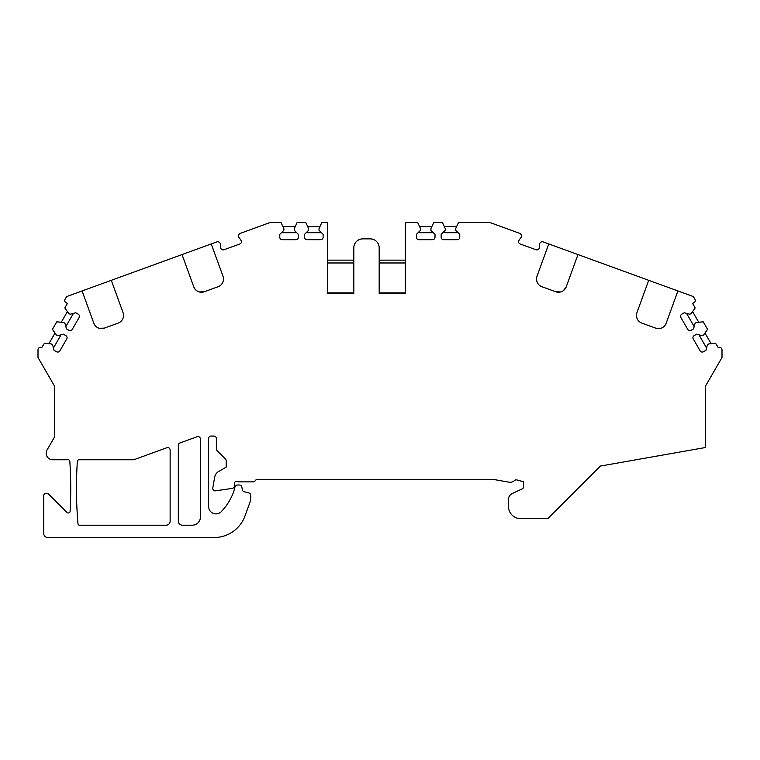 <?xml version="1.0" encoding="UTF-8"?>
<svg xmlns="http://www.w3.org/2000/svg" width="760" height="760" viewBox="0 0 760 760"><rect width="100%" height="100%" fill="white"/><g stroke="black" fill="none" stroke-linecap="round" stroke-linejoin="round"><path stroke-width="1.14" d="M648.707 280.316L677.92 290.947L666.168 323.238A8.179 8.179 0 0 1 655.681 328.13L641.848 323.095A8.179 8.179 0 0 1 636.956 312.607L648.707 280.316L577.98 254.572L566.219 286.862A8.179 8.179 0 0 1 555.731 291.755L541.899 286.71A8.179 8.179 0 0 1 537.006 276.231L548.758 243.941L577.98 254.572M658.483 328.615L660.687 328.32C663.147 327.683 664.971 325.992 666.168 323.238M563.454 290.595L566.219 286.862M199.253 291.935L204.269 291.755A8.179 8.179 0 0 1 193.781 286.862L182.02 254.572L111.293 280.316L123.044 312.607A8.179 8.179 0 0 1 118.151 323.095L104.319 328.13A8.179 8.179 0 0 1 93.831 323.238L82.08 290.947L111.293 280.316M379.183 293.683L379.183 292.866L405.365 292.866L405.365 293.683L379.183 293.683L379.183 247.865A8.997 8.997 0 0 0 370.187 238.868L362.815 238.868A8.997 8.997 0 0 0 353.818 247.865L353.818 293.683L353.818 292.866L327.636 292.866L327.636 293.683L327.636 222.499L321.888 222.499L319.029 228.636L319.029 230.27L323.133 234.384L323.133 237.225A2.451 2.451 0 0 1 320.682 239.685L306.983 239.685A2.451 2.451 0 0 1 304.532 237.225L304.532 234.384L308.636 230.27L308.636 228.636L305.776 222.499L297.131 222.499L294.272 228.636L294.272 230.27L298.376 234.384L298.376 237.225A2.451 2.451 0 0 1 295.925 239.685L282.226 239.685A2.451 2.451 0 0 1 279.775 237.225L279.775 234.384L283.879 230.27L283.879 228.636L281.019 222.499L270.142 222.499L240.255 233.377A2.973 2.973 0 0 0 239.78 233.595A2.252 2.252 0 0 0 238.906 234.526A2.803 2.803 0 0 0 238.668 235.258L238.593 235.723A2.973 2.973 0 0 0 238.545 236.246A2.252 2.252 0 0 0 238.602 236.759L238.916 237.462L238.602 236.759A2.109 2.109 0 0 0 238.916 237.462A2.803 2.803 0 0 0 239.428 238.032L241.3 240.834A2.451 2.451 0 0 1 239.837 243.979L223.962 249.755A2.451 2.451 0 0 1 220.818 248.292L220.447 244.938A2.973 2.973 0 0 0 220.495 244.416A2.252 2.252 0 0 0 220.124 243.2A2.803 2.803 0 0 0 219.611 242.63L219.241 242.326A2.973 2.973 0 0 0 218.814 242.031A2.252 2.252 0 0 0 217.578 241.737A2.803 2.803 0 0 0 216.828 241.898L211.242 243.941L222.993 276.231A8.179 8.179 0 0 1 218.101 286.71L204.269 291.755M82.08 290.947L66.633 296.571L65.075 299.278A2.451 2.451 0 0 0 65.968 302.632L67.393 303.449L64.819 307.895L68.704 313.433L70.12 314.26L75.734 312.749L78.204 314.174A2.451 2.451 0 0 1 79.097 317.528L72.247 329.394A2.451 2.451 0 0 1 68.894 330.286L66.434 328.861L64.932 323.256L63.507 322.44L56.762 321.851L52.44 329.337L56.325 334.875L57.741 335.702L63.355 334.191L65.816 335.616A2.451 2.451 0 0 1 66.719 338.969L59.869 350.835A2.451 2.451 0 0 1 56.515 351.728L54.055 350.303L52.544 344.698L51.129 343.881L44.384 343.292L41.686 347.652A2.451 2.451 0 0 0 38 349.78L38 357.504L54.359 385.842L54.359 437.304L47.063 449.958A6.545 6.545 0 0 0 52.725 459.772L68.191 459.772A1.634 1.634 0 0 1 69.825 461.301A408.272 408.272 0 0 1 70.081 511.423A1.634 1.634 0 0 1 68.353 512.971A2.451 2.451 0 0 1 66.756 512.25L48.535 494.038A2.451 2.451 0 0 0 46.797 493.316L46.179 493.316A2.451 2.451 0 0 0 43.728 495.776L43.728 533.406A4.094 4.094 0 0 0 47.823 537.5L214.234 537.5A32.727 32.727 0 0 0 244.986 515.964L250.572 500.622A2.451 2.451 0 0 0 250.724 499.776L250.724 495.358A2.451 2.451 0 0 0 248.9 492.983L244.102 491.701A2.451 2.451 0 0 1 242.326 489.753L241.841 487.046A2.47 2.47 0 0 0 239.419 485.003L237.405 485.003A2.47 2.47 0 0 0 234.992 486.837L233.652 491.834A57.275 57.275 0 0 1 221.321 511.613A7.362 7.362 0 0 1 208.63 506.521L208.63 438.501A2.451 2.451 0 0 1 211.09 436.05L213.911 436.05A2.451 2.451 0 0 1 216.362 438.501L216.362 448.941A2.451 2.451 0 0 0 217.084 450.67L225.464 459.049A2.451 2.451 0 0 1 226.185 460.788L226.185 467.134L218.661 471.476A8.179 8.179 0 0 0 214.69 477.147L212.781 487.986A2.451 2.451 0 0 0 215.194 490.865L232.284 488.404A2.451 2.451 0 0 0 234.365 485.972L234.365 483.664A2.451 2.451 0 0 1 238.488 481.859L253.184 481.859A2.451 2.451 0 0 0 255.303 480.633A2.451 2.451 0 0 1 257.431 479.408L493.059 479.408A2.451 2.451 0 0 1 493.487 479.446L508.953 482.173A6.545 6.545 0 0 0 514.548 480.519A2.451 2.451 0 0 1 516.857 479.949L523.592 481.755L523.592 486.675A2.451 2.451 0 0 1 522.177 488.898L512.231 493.534A6.545 6.545 0 0 0 508.459 499.472L508.459 506.407A12.274 12.274 0 0 0 520.723 518.681L547.732 518.681L600.343 466.07L705.641 447.498L705.641 385.842L722 357.504L722 349.78A2.451 2.451 0 0 0 718.314 347.652L715.616 343.292L708.871 343.881L707.456 344.698L705.945 350.303L703.484 351.728A2.451 2.451 0 0 1 700.131 350.835L693.281 338.969A2.451 2.451 0 0 1 694.184 335.616L696.644 334.191L702.259 335.702L703.674 334.875L707.56 329.337L703.237 321.851L696.492 322.44L695.067 323.256L693.567 328.861L691.106 330.286A2.451 2.451 0 0 1 687.753 329.394L680.903 317.528A2.451 2.451 0 0 1 681.796 314.174L684.266 312.749L689.88 314.26L691.296 313.433L695.181 307.895L692.607 303.449L694.032 302.632A2.451 2.451 0 0 0 694.925 299.278L693.367 296.571L677.92 290.947M93.831 323.238L95.237 325.688L97.385 327.503M133.798 459.772L78.993 459.772A1.634 1.634 0 0 0 77.359 461.301A408.272 408.272 0 0 0 77.986 523.735A1.634 1.634 0 0 0 79.62 525.226L166.041 525.226A4.094 4.094 0 0 0 170.136 521.132L170.136 450.053A2.451 2.451 0 0 0 166.839 447.744L133.798 459.772M521.389 236.778A2.109 2.109 0 0 0 521.398 236.759L521.084 237.462A2.803 2.803 0 0 1 520.572 238.032L518.7 240.834A2.451 2.451 0 0 0 520.163 243.979L536.038 249.755A2.451 2.451 0 0 0 539.182 248.292L539.553 244.938A2.973 2.973 0 0 1 539.505 244.416A2.252 2.252 0 0 1 539.572 243.903L539.875 243.2A2.109 2.109 0 0 0 539.572 243.903L539.875 243.2L539.572 243.903M521.084 237.462L521.398 236.759L521.084 237.462A2.109 2.109 0 0 0 521.398 236.759L521.084 237.462A2.109 2.109 0 0 0 521.103 237.434M220.124 243.2L220.428 243.903A2.109 2.109 0 0 0 220.276 243.466M539.875 243.2A2.803 2.803 0 0 1 540.389 242.63L540.759 242.326A2.973 2.973 0 0 1 541.186 242.031A2.252 2.252 0 0 1 542.422 241.737A2.803 2.803 0 0 1 543.172 241.898L548.758 243.941M536.038 249.755A2.451 2.451 0 0 0 539.182 248.292M518.7 240.834A2.451 2.451 0 0 0 520.163 243.979M521.398 236.759A2.252 2.252 0 0 0 521.455 236.246A2.973 2.973 0 0 0 521.408 235.723L521.332 235.258A2.803 2.803 0 0 0 521.094 234.526A2.109 2.109 0 0 0 520.22 233.595A2.973 2.973 0 0 0 519.745 233.377L489.858 222.499L458.527 222.499L455.667 228.636L455.667 230.27L459.772 234.384L459.772 237.225A2.451 2.451 0 0 1 457.32 239.685L443.622 239.685L457.32 239.685M443.622 239.685A2.451 2.451 0 0 1 441.17 237.225L441.17 234.384L445.274 230.27L445.274 228.636L442.415 222.499L433.77 222.499L430.91 228.636L430.91 230.27L435.014 234.384L435.014 237.225A2.451 2.451 0 0 1 432.563 239.685L418.865 239.685L432.563 239.685M418.865 239.685A2.451 2.451 0 0 1 416.413 237.225L416.413 234.384L420.517 230.27L420.517 228.636L417.658 222.499L405.365 222.499L405.365 293.683M353.818 293.683L327.636 293.683M178.315 445.284L178.315 521.132A4.094 4.094 0 0 0 182.409 525.226L192.223 525.226A8.179 8.179 0 0 0 200.412 517.047L200.412 439.033A2.451 2.451 0 0 0 197.115 436.724L179.93 442.976A2.451 2.451 0 0 0 178.315 445.284M405.365 260.138L379.183 260.138M353.818 260.138L327.636 260.138M320.682 239.685L306.983 239.685M295.925 239.685L282.226 239.685M182.02 254.572L211.242 243.941M282.929 226.594L295.222 226.594M296.695 232.693L281.456 232.693M307.686 226.594L319.979 226.594M321.452 232.693L306.213 232.693M433.333 232.693L418.095 232.693M419.558 226.594L431.86 226.594M458.09 232.693L442.852 232.693M444.324 226.594L456.617 226.594M353.818 262.969L327.636 262.969M405.365 262.969L379.183 262.969M193.781 286.862L195.187 289.303L197.334 291.127M61.265 322.24L67.412 311.591M73.435 313.367L65.816 326.572M48.887 343.681L55.033 333.032M61.056 334.808L53.438 348.013M704.966 333.032L711.113 343.681M706.562 348.013L698.943 334.808M692.588 311.591L698.734 322.24M694.184 326.572L686.565 313.367M537.13 282.15L536.569 279.955M637.079 318.535L636.519 316.331M536.531 278.435L537.006 276.231M560.747 291.935L555.731 291.755M99.303 328.31L104.319 328.13"/></g></svg>
